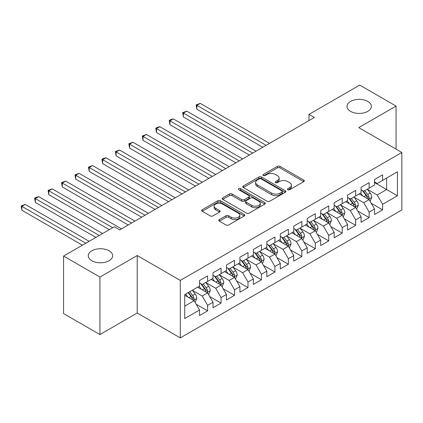 <?xml version="1.0" encoding="UTF-8"?>
<svg xmlns="http://www.w3.org/2000/svg" width="423" height="423" viewBox="0 0 423 423"><rect width="100%" height="100%" fill="white"/><g stroke="black" fill="none" stroke-linecap="round" stroke-linejoin="round"><path stroke-width="0.63" d="M287.873 189.721A1.306 0.756 0 0 0 289.723 189.721L303.762 181.62A1.866 1.079 0 0 0 304.311 180.854A1.866 1.079 0 0 0 303.762 180.092L279.978 166.361A1.866 1.079 0 0 0 277.335 166.361L263.296 174.466A1.306 0.756 0 0 0 262.916 175A1.306 0.756 0 0 0 263.296 175.534A1.306 0.756 0 0 0 265.147 175.534L266.966 174.488A5.98 3.453 0 0 1 275.421 174.488L277.403 175.63A5.98 3.453 0 0 1 279.154 178.072A5.98 3.453 0 0 1 277.403 180.51L275.585 181.562A1.306 0.756 0 0 0 275.204 182.096A1.306 0.756 0 0 0 275.585 182.63A1.306 0.756 0 0 0 277.435 182.63L279.254 181.578A5.98 3.453 0 0 1 287.709 181.578L289.692 182.725A5.98 3.453 0 0 1 291.442 185.163A5.98 3.453 0 0 1 289.692 187.606L287.873 188.653A1.306 0.756 0 0 0 287.492 189.187A1.306 0.756 0 0 0 287.873 189.721L287.873 188.653M109.076 250.786A12.182 7.032 0 0 0 95.799 249.258A12.182 7.032 0 0 0 88.28 255.756A12.182 7.032 0 0 0 91.844 260.732A12.182 7.032 0 0 0 105.126 262.255A12.182 7.032 0 0 0 112.645 255.756A12.182 7.032 0 0 0 109.076 250.786M367.793 101.414A12.182 7.032 0 0 0 354.516 99.891A12.182 7.032 0 0 0 346.997 106.39A12.182 7.032 0 0 0 350.567 111.365A12.182 7.032 0 0 0 363.843 112.888A12.182 7.032 0 0 0 371.362 106.39A12.182 7.032 0 0 0 367.793 101.414M219.331 219.606A1.866 1.079 0 0 0 218.786 220.367A1.866 1.079 0 0 0 219.331 221.134L226.004 224.983A1.866 1.079 0 0 0 228.647 224.983L244.24 215.984A1.866 1.079 0 0 0 244.785 215.222A1.866 1.079 0 0 0 244.24 214.456L220.457 200.729A1.866 1.079 0 0 0 217.813 200.729L202.22 209.729A1.866 1.079 0 0 0 201.676 210.49A1.866 1.079 0 0 0 202.22 211.251L210.284 215.904A1.866 1.079 0 0 0 212.928 215.904L219.595 212.055A1.866 1.079 0 0 0 220.145 211.294A1.866 1.079 0 0 0 219.595 210.527L215.603 208.222A4.997 2.887 0 0 1 214.138 206.181A4.997 2.887 0 0 1 217.221 203.516A4.997 2.887 0 0 1 222.667 204.14L238.329 213.181A4.997 2.887 0 0 1 239.788 215.222A4.997 2.887 0 0 1 236.706 217.887A4.997 2.887 0 0 1 231.259 217.263L228.647 215.756A1.866 1.079 0 0 0 226.004 215.756L219.331 219.606L219.331 221.134M99.923 277.054L99.923 334.561L137.211 313.036L137.211 255.524L99.923 277.054L63.577 256.068L114.326 226.77L119.709 229.879L314.352 117.504L308.97 114.395L308.97 120.613M137.211 255.524L180.283 280.396L401.85 152.476L401.85 209.982L180.283 337.903L180.283 280.396M396.06 149.134L396.06 106.078L358.773 127.603L401.85 152.476M396.06 106.078L359.719 85.097L308.97 114.395M267.098 201.258A1.866 1.079 0 0 0 269.742 201.258L285.329 192.259A1.866 1.079 0 0 0 285.879 191.497A1.866 1.079 0 0 0 285.329 190.736L261.546 177.004A1.866 1.079 0 0 0 258.908 177.004L243.315 186.004A1.866 1.079 0 0 0 242.765 186.765A1.866 1.079 0 0 0 243.315 187.532L267.098 201.258M239.281 190.006A1.306 0.756 0 0 1 240.608 190.191L240.608 188.637L264.787 202.596A1.866 1.079 0 0 1 265.332 203.357A1.866 1.079 0 0 1 264.787 204.124L249.195 213.123A1.866 1.079 0 0 1 246.551 213.123L222.768 199.392L222.768 197.864A1.866 1.079 0 0 0 222.223 198.63A1.866 1.079 0 0 0 222.768 199.392M222.768 197.864L229.44 194.014A1.866 1.079 0 0 1 232.084 194.014L241.729 199.582A1.866 1.079 0 0 0 244.372 199.582L248.798 197.028A1.866 1.079 0 0 0 249.343 196.267A1.866 1.079 0 0 0 248.798 195.5L238.757 189.705A1.306 0.756 0 0 1 238.371 189.171A1.306 0.756 0 0 1 239.18 188.473A1.306 0.756 0 0 1 240.608 188.637M386.638 178.041L397.409 171.828L382.604 180.372L382.604 174.858L374.524 179.521L374.524 185.036L369.142 188.145L369.142 182.63L361.062 187.294L361.062 192.809L355.68 195.918L355.68 190.398L347.6 195.061L347.6 200.581L342.218 203.69L342.218 198.17L334.144 202.834L334.144 208.354L328.756 211.463L328.756 205.943L320.682 210.606L320.682 216.121L315.299 219.23L315.299 213.715L307.22 218.379L307.22 223.894L301.837 227.003L301.837 221.488L293.758 226.152L293.758 231.667L288.375 234.776L288.375 229.255L280.301 233.919L280.301 239.439L274.913 242.548L274.913 237.028L266.839 241.692L266.839 247.212L261.451 250.321L261.451 244.801L253.377 249.464L253.377 254.979L247.994 258.088L247.994 252.573L239.915 257.237L239.915 262.752L234.532 265.861L234.532 260.346L226.453 265.01L226.453 270.524L221.07 273.633L221.07 268.113L212.996 272.777L212.996 278.297L207.608 281.406L207.608 275.886L199.534 280.549L199.534 286.07L184.724 294.614L184.724 318.551L199.534 310.006L194.146 300.679L184.724 295.238M397.409 171.828L397.409 195.764L382.604 204.309L377.216 194.987L367.455 189.351M371.225 203.262L382.604 209.829L382.604 204.309M382.604 209.829L374.524 214.493L374.524 208.973L369.142 212.082L363.754 202.754L353.998 197.123M357.768 211.035L369.142 217.602L369.142 212.082M369.142 217.602L361.062 222.265L361.062 216.745L355.68 219.854L350.297 210.527L340.536 204.896M344.306 218.807L355.68 225.374L355.68 219.854M355.68 225.374L347.6 230.038L347.6 224.518L342.218 227.627L336.835 218.3L327.074 212.663M330.844 226.575L342.218 233.142L342.218 227.627M342.218 233.142L334.144 237.805L334.144 232.29L328.756 235.4L323.373 226.072L313.612 220.436M317.382 234.347L328.756 240.914L328.756 235.4M328.756 240.914L320.682 245.578L320.682 240.063L315.299 243.167L309.911 233.845L300.156 228.209M303.92 242.12L315.299 248.687L315.299 243.167M315.299 248.687L307.22 253.351L307.22 247.83L301.837 250.939L296.449 241.612L286.694 235.981M290.464 249.893L301.837 256.46L301.837 250.939M301.837 256.46L293.758 261.123L293.758 255.603L288.375 258.712L282.992 249.385L273.232 243.754M277.002 257.665L288.375 264.232L288.375 258.712M288.375 264.232L280.301 268.896L280.301 263.376L274.913 266.485L269.53 257.158L259.77 251.521M263.54 265.433L274.913 272L274.913 266.485M274.913 272L266.839 276.663L266.839 271.148L261.451 274.257L256.068 264.93L246.308 259.294M250.078 273.205L261.451 279.772L261.451 274.257M261.451 279.772L253.377 284.436L253.377 278.921L247.994 282.025L242.606 272.703L232.851 267.066M236.616 280.978L247.994 287.545L247.994 282.025M247.994 287.545L239.915 292.208L239.915 286.688L234.532 289.797L229.15 280.47L219.389 274.839M223.159 288.75L234.532 295.317L234.532 289.797M234.532 295.317L226.453 299.981L226.453 294.461L221.07 297.57L215.688 288.243L205.927 282.612M209.697 296.523L221.07 303.09L221.07 297.57M221.07 303.09L212.996 307.748L212.996 302.234L207.608 305.343L202.226 296.015L192.465 290.379M196.235 304.29L207.608 310.857L207.608 305.343M207.608 310.857L199.534 315.521L199.534 310.006M199.534 282.961L202.226 284.515L207.608 281.406M184.724 306.12L194.146 300.679M212.996 275.188L215.688 276.742L221.07 273.633M202.226 296.015L207.608 292.906L197.647 287.154M212.996 302.234L207.608 292.906M226.453 267.415L229.15 268.97L234.532 265.861M215.688 288.243L221.07 285.134L211.109 279.386M226.453 294.461L221.07 285.134M239.915 259.643L242.606 261.197L247.994 258.088M229.15 280.47L234.532 277.366L224.571 271.614M239.915 286.688L234.532 277.366M253.377 251.875L256.068 253.43L261.451 250.321M242.606 272.703L247.994 269.594L238.033 263.841M253.377 278.921L247.994 269.594M266.839 244.103L269.53 245.657L274.913 242.548M256.068 264.93L261.451 261.821L251.489 256.068M266.839 271.148L261.451 261.821M280.301 236.33L282.992 237.885L288.375 234.776M269.53 257.158L274.913 254.049L264.951 248.296M280.301 263.376L274.913 254.049M293.758 228.557L296.449 230.112L301.837 227.003M282.992 249.385L288.375 246.276L278.413 240.528M293.758 255.603L288.375 246.276M307.22 220.785L309.911 222.339L315.299 219.23M296.449 241.612L301.837 238.509L291.875 232.756M307.22 247.83L301.837 238.509M320.682 213.018L323.373 214.572L328.756 211.463M309.911 233.845L315.299 230.736L305.337 224.983M320.682 240.063L315.299 230.736M334.144 205.245L336.835 206.799L342.218 203.69M323.373 226.072L328.756 222.963L318.794 217.211M334.144 232.29L328.756 222.963M347.6 197.472L350.297 199.027L355.68 195.918M336.835 218.3L342.218 215.191L332.256 209.438M347.6 224.518L342.218 215.191M361.062 189.7L363.754 191.254L369.142 188.145M350.297 210.527L355.68 207.418L345.718 201.671M361.062 216.745L355.68 207.418M374.524 181.927L377.216 183.482L382.604 180.372M363.754 202.754L369.142 199.651L359.18 193.898M374.524 208.973L369.142 199.651M63.577 256.068L63.577 313.58L99.923 334.561M137.211 313.036L180.283 337.903M374.524 182.551L386.638 189.546L386.638 178.046M377.216 194.987L386.638 189.546L397.409 195.764M288.396 189.906L289.692 189.16A5.98 3.453 0 0 0 291.442 186.717L291.442 185.163M279.154 178.072L279.154 179.627A5.98 3.453 0 0 1 277.403 182.064L276.108 182.815M303.74 181.631L279.978 167.915A1.866 1.079 0 0 0 277.335 167.915L263.82 175.719M285.308 192.275L261.546 178.559A1.866 1.079 0 0 0 258.908 178.559L243.341 187.542M282.03 192.031A1.306 0.756 0 0 0 282.411 191.497A1.306 0.756 0 0 0 282.03 190.963L261.15 178.908A1.306 0.756 0 0 0 259.304 178.908L257.385 180.018A5.98 3.453 0 0 0 255.635 182.456A5.98 3.453 0 0 0 257.385 184.899L271.656 193.137A5.98 3.453 0 0 0 280.111 193.137L282.03 192.031L282.03 193.586A1.306 0.756 0 0 0 282.411 193.052L282.411 191.497M255.635 182.456L255.635 184.01A5.98 3.453 0 0 0 257.385 186.453L257.385 184.899M282.03 193.586L280.111 194.691A5.98 3.453 0 0 1 271.656 194.691L257.385 186.453M222.794 199.407L229.44 195.569L229.44 194.014M249.343 196.267L249.343 197.816A1.866 1.079 0 0 1 248.798 198.583L244.372 201.137A1.866 1.079 0 0 1 241.729 201.137L232.084 195.569A1.866 1.079 0 0 0 229.44 195.569M240.608 190.191L264.761 204.135M251.738 205.361A4.997 2.887 0 0 0 257.184 205.985A4.997 2.887 0 0 0 260.272 203.32A4.997 2.887 0 0 0 258.807 201.279L253.292 198.096A1.866 1.079 0 0 0 250.649 198.096L246.223 200.65A1.866 1.079 0 0 0 245.673 201.411A1.866 1.079 0 0 0 246.223 202.178L251.738 205.361L251.738 206.916A4.997 2.887 0 0 0 257.184 207.54A4.997 2.887 0 0 0 260.272 204.875L260.272 203.32M245.673 201.411L245.673 202.966A1.866 1.079 0 0 0 246.223 203.733L246.223 202.178M251.738 206.916L246.223 203.733M239.788 215.222L239.788 216.777A4.997 2.887 0 0 1 236.706 219.442A4.997 2.887 0 0 1 231.259 218.818L228.647 217.311A1.866 1.079 0 0 0 226.004 217.311L219.357 221.144M214.138 206.181L214.138 207.735A4.997 2.887 0 0 0 215.603 209.776L215.603 208.222M219.574 212.071L215.603 209.776M244.214 216L220.457 202.279A1.866 1.079 0 0 0 217.813 202.279L202.247 211.267M370.136 201.374L371.806 197.303A5.044 2.913 -120 0 0 370.194 193.004L367.333 189.187M362.781 195.976L360.608 193.073M359.587 194.136L359.344 193.803M269.53 143.381L200.248 103.381L196.88 105.327L196.88 109.213L262.799 147.267M368.19 199.101L368.972 198.398L369.083 197.515A5.044 2.913 -120 0 0 367.64 194.48L364.779 190.667M363.146 190.905L366.678 195.616A2.57 1.486 60 0 1 367.143 196.399L369.083 197.515M362.257 190.392L366.022 195.415A5.044 2.913 60 0 1 367.465 198.45L367.566 198.741M196.88 109.213L196.14 104.899L266.162 145.327M196.14 104.899L200.248 103.381M356.674 209.147L358.344 205.07A5.044 2.913 -120 0 0 356.732 200.777L353.877 196.959M349.319 203.749L347.146 200.846M346.125 201.903L345.882 201.575M256.068 151.154L186.786 111.154L183.418 113.094L183.418 116.981L249.337 155.04M354.728 206.873L355.51 206.17L355.621 205.287A5.044 2.913 -120 0 0 354.178 202.252L351.317 198.435M349.684 198.673L353.216 203.389A2.57 1.486 60 0 1 353.686 204.172L355.621 205.287M348.795 198.16L352.56 203.188A5.044 2.913 60 0 1 354.003 206.218L354.109 206.514M183.418 116.981L182.678 112.671L252.705 153.094M182.678 112.671L186.786 111.154M343.217 216.914L344.882 212.843A5.044 2.913 -120 0 0 343.275 208.55L340.415 204.732M335.857 211.521L333.684 208.618M332.668 209.676L332.42 209.348M242.606 158.926L173.324 118.926L169.961 120.867L169.961 124.753L235.875 162.813M341.266 214.641L342.048 213.938L342.159 213.06A5.044 2.913 -120 0 0 340.716 210.025L337.855 206.207M336.222 206.445L339.754 211.162A2.57 1.486 60 0 1 340.224 211.939L342.159 213.06M335.339 205.932L339.098 210.955A5.044 2.913 60 0 1 340.547 213.99L340.647 214.287M169.961 124.753L169.221 120.439L239.244 160.867M169.221 120.439L170.564 119.661L173.324 118.926M329.755 224.687L331.421 220.616A5.044 2.913 -120 0 0 329.813 216.322L326.953 212.505M322.395 219.288L320.222 216.391M319.206 217.448L318.958 217.121M229.144 166.699L159.862 126.699L156.499 128.64L156.499 132.526L222.419 170.58M327.809 222.413L328.586 221.71L328.697 220.832A5.044 2.913 -120 0 0 327.254 217.797L324.393 213.98M322.765 214.218L326.297 218.934A2.57 1.486 60 0 1 326.762 219.711L328.697 220.832M321.877 213.705L325.641 218.728A5.044 2.913 60 0 1 327.085 221.763L327.185 222.054M156.499 132.526L155.759 128.211L225.782 168.64M155.759 128.211L157.102 127.434L159.862 126.699M316.293 232.46L317.964 228.388A5.044 2.913 -120 0 0 316.351 224.09L313.491 220.272M308.933 227.061L306.76 224.158M305.744 225.221L305.496 224.888M215.688 174.466L146.406 134.466L143.037 136.412L143.037 140.299L208.957 178.353M314.347 230.186L315.13 229.483L315.235 228.605A5.044 2.913 -120 0 0 313.792 225.57L310.937 221.752M309.303 221.99L312.835 226.702A2.57 1.486 60 0 1 313.3 227.484L315.235 228.605M308.415 221.478L312.179 226.501A5.044 2.913 60 0 1 313.623 229.536L313.723 229.826M143.037 140.299L142.297 135.984L212.32 176.412M142.297 135.984L146.406 134.466M302.831 240.232L304.502 236.161A5.044 2.913 -120 0 0 302.889 231.862L300.029 228.045M295.476 234.834L293.303 231.931M292.282 232.994L292.039 232.661M202.226 182.239L132.944 142.239L129.575 144.185L129.575 148.071L195.495 186.125M300.885 237.959L301.668 237.255L301.779 236.372A5.044 2.913 -120 0 0 300.335 233.337L297.475 229.525M295.841 229.763L299.373 234.474A2.57 1.486 60 0 1 299.838 235.257L301.779 236.372M294.953 229.25L298.717 234.273A5.044 2.913 60 0 1 300.161 237.308L300.261 237.599M129.575 148.071L128.835 143.757L198.858 184.185M128.835 143.757L132.944 142.239M289.369 248.005L291.04 243.928A5.044 2.913 -120 0 0 289.427 239.635L286.572 235.817M282.014 242.606L279.841 239.704M278.826 240.761L278.577 240.433M188.764 190.012L119.482 150.012L116.119 151.952L116.119 155.838L182.033 193.898M287.423 245.731L288.206 245.028L288.317 244.145A5.044 2.913 -120 0 0 286.873 241.11L284.013 237.292M282.379 237.53L285.911 242.247A2.57 1.486 60 0 1 286.382 243.029L288.317 244.145M281.491 237.017L285.255 242.046A5.044 2.913 60 0 1 286.699 245.076L286.805 245.372M116.119 155.838L115.379 151.529L185.401 191.952M115.379 151.529L119.482 150.012M275.912 255.772L277.578 251.701A5.044 2.913 -120 0 0 275.97 247.407L273.11 243.59M268.552 250.379L266.379 247.476M265.364 248.534L265.115 248.206M175.302 197.784L106.02 157.784L102.657 159.725L102.657 163.611L168.571 201.671M273.961 253.499L274.744 252.795L274.855 251.918A5.044 2.913 -120 0 0 273.411 248.883L270.551 245.065M268.922 245.303L272.449 250.019A2.57 1.486 60 0 1 272.92 250.797L274.855 251.918M268.034 244.79L271.799 249.813A5.044 2.913 60 0 1 273.242 252.848L273.343 253.144M102.657 163.611L101.917 159.297L171.939 199.725M101.917 159.297L103.26 158.519L106.02 157.784M262.45 263.545L264.116 259.473A5.044 2.913 -120 0 0 262.509 255.18L259.648 251.362M255.09 258.146L252.917 255.249M251.902 256.306L251.653 255.978M161.84 205.557L92.558 165.557L89.195 167.497L89.195 171.384L155.114 209.438M260.505 261.271L261.282 260.568L261.393 259.69A5.044 2.913 -120 0 0 259.949 256.655L257.089 252.838M255.46 253.076L258.992 257.792A2.57 1.486 60 0 1 259.458 258.569L261.393 259.69M254.572 252.563L258.337 257.586A5.044 2.913 60 0 1 259.78 260.621L259.881 260.912M89.195 171.384L88.455 167.069L158.477 207.497M88.455 167.069L92.558 165.557M248.988 271.317L250.659 267.246A5.044 2.913 -120 0 0 249.047 262.947L246.186 259.13M241.633 265.919L239.455 263.016M238.44 264.079L238.191 263.746M148.383 213.324L79.101 173.324L75.733 175.27L75.733 179.156L141.652 217.211M247.043 269.044L247.825 268.341L247.936 267.463A5.044 2.913 -120 0 0 246.487 264.428L243.632 260.61M241.998 260.848L245.53 265.559A2.57 1.486 60 0 1 245.996 266.342L247.936 267.463M241.11 260.335L244.875 265.358A5.044 2.913 60 0 1 246.318 268.394L246.419 268.684M75.733 179.156L74.993 174.842L145.015 215.27M74.993 174.842L79.101 173.324M235.526 279.09L237.197 275.019A5.044 2.913 -120 0 0 235.585 270.72L232.729 266.902M228.171 273.692L225.998 270.789M224.978 271.852L224.735 271.518M134.921 221.097L65.639 181.097L62.271 183.043L62.271 186.929L128.19 224.983M233.581 276.816L234.363 276.113L234.474 275.23A5.044 2.913 -120 0 0 233.031 272.195L230.17 268.383M228.536 268.621L232.068 273.332A2.57 1.486 60 0 1 232.534 274.115L234.474 275.23M227.648 268.108L231.413 273.131A5.044 2.913 60 0 1 232.856 276.166L232.962 276.457M62.271 186.929L61.531 182.614L131.553 223.043M61.531 182.614L65.639 181.097M222.064 286.863L223.735 282.786A5.044 2.913 -120 0 0 222.128 278.493L219.267 274.675M214.71 281.464L212.536 278.561M211.521 279.619L211.273 279.291M121.459 228.869L52.177 188.87L48.814 190.81L48.814 194.696L109.346 229.647M220.119 284.589L220.901 283.886L221.012 283.003A5.044 2.913 -120 0 0 219.569 279.968L216.708 276.15M215.074 276.388L218.606 281.105A2.57 1.486 60 0 1 219.077 281.887L221.012 283.003M214.191 275.875L217.951 280.904A5.044 2.913 60 0 1 219.394 283.933L219.5 284.23M48.814 194.696L48.074 190.387L112.708 227.706M48.074 190.387L52.177 188.87M208.608 294.63L210.273 290.559A5.044 2.913 -120 0 0 208.666 286.265L205.805 282.448M201.248 289.237L199.074 286.334M198.059 287.391L197.811 287.064M102.615 233.533L38.715 196.642L35.352 198.583L35.352 202.469L95.884 237.419M206.657 292.356L207.439 291.653L207.55 290.775A5.044 2.913 -120 0 0 206.107 287.74L203.246 283.923M201.618 284.161L205.15 288.877A2.57 1.486 60 0 1 205.615 289.655L207.55 290.775M200.729 283.648L204.494 288.671A5.044 2.913 60 0 1 205.938 291.706L206.038 292.002M35.352 202.469L34.612 198.154L99.252 235.474M34.612 198.154L35.955 197.377L38.715 196.642M195.146 302.403L196.811 298.331A5.044 2.913 -120 0 0 195.204 294.038L192.343 290.22M187.786 297.004L185.612 294.107M89.153 241.306L25.253 204.415L21.89 206.355L21.89 210.242L82.422 245.192M193.2 300.129L193.977 299.426L194.088 298.548A5.044 2.913 -120 0 0 192.645 295.513L189.784 291.696M188.521 292.425L191.688 296.65A2.57 1.486 60 0 1 192.153 297.427L194.088 298.548M188.172 292.626L191.032 296.444A5.044 2.913 60 0 1 192.476 299.479L192.576 299.77M21.89 210.242L21.15 205.927L85.79 243.246M21.15 205.927L25.253 204.415M289.692 189.16L289.692 187.606M275.585 182.63L275.585 181.562M277.403 182.064L277.403 180.51M263.296 175.534L263.296 174.466M277.335 167.915L277.335 166.361M279.978 167.915L279.978 166.361M303.762 181.62L303.762 180.092M243.315 187.532L243.315 186.004M258.908 178.559L258.908 177.004M261.546 178.559L261.546 177.004M285.329 192.259L285.329 190.736M271.656 194.691L271.656 193.137M280.111 194.691L280.111 193.137M232.084 195.569L232.084 194.014M241.729 201.137L241.729 199.582M244.372 201.137L244.372 199.582M248.798 198.583L248.798 197.028M264.787 204.124L264.787 202.596M226.004 217.311L226.004 215.756M228.647 217.311L228.647 215.756M231.259 218.818L231.259 217.263M219.595 212.055L219.595 210.527M202.22 211.251L202.22 209.729M217.813 202.279L217.813 200.729M220.457 202.279L220.457 200.729M244.24 215.984L244.24 214.456M368.507 199.286L371.769 197.398M367.64 194.48L370.194 193.004M363.912 196.632L366.022 195.415M355.045 207.053L358.313 205.171M354.178 202.252L356.732 200.777M350.456 204.404L352.56 203.188M341.588 214.826L344.851 212.943M340.716 210.025L343.275 208.55M336.994 212.177L339.098 210.955M328.126 222.598L331.389 220.711M327.254 217.797L329.813 216.322M323.532 219.944L325.641 218.728M314.664 230.371L317.927 228.483M313.792 225.57L316.351 224.09M310.07 227.717L312.179 226.501M301.202 238.138L304.465 236.256M300.335 233.337L302.889 231.862M296.608 235.489L298.717 234.273M287.74 245.911L291.008 244.029M286.873 241.11L289.427 239.635M283.151 243.262L285.255 242.046M274.284 253.684L277.546 251.801M273.411 248.883L275.97 247.407M269.689 251.035L271.799 249.813M260.822 261.456L264.084 259.569M259.949 256.655L262.509 255.18M256.227 258.802L258.337 257.586M247.36 269.229L250.622 267.341M246.487 264.428L249.047 262.947M242.765 266.575L244.875 265.358M233.898 276.996L237.166 275.114M233.031 272.195L235.585 270.72M229.308 274.347L231.413 273.131M220.436 284.769L223.704 282.887M219.569 279.968L222.128 278.493M215.846 282.12L217.951 280.904M206.979 292.542L210.242 290.659M206.107 287.74L208.666 286.265M202.384 289.892L204.494 288.671M193.517 300.314L196.78 298.427M192.645 295.513L195.204 294.038M188.922 297.66L191.032 296.444"/></g></svg>
